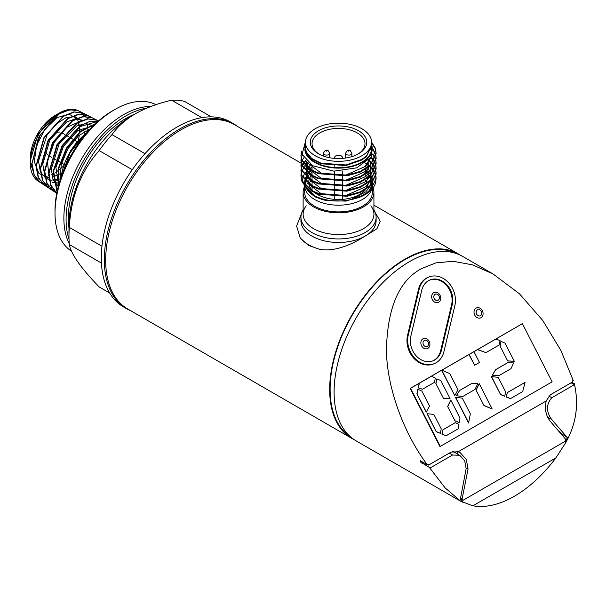 <?xml version="1.0" encoding="UTF-8"?>
<svg xmlns="http://www.w3.org/2000/svg" width="606" height="606" viewBox="0 0 606 606"><rect width="100%" height="100%" fill="white"/><g stroke="black" fill="none" stroke-linecap="round" stroke-linejoin="round"><path stroke-width="0.91" d="M306.212 205.798A35.398 20.437 0 0 0 313.499 228.591A35.398 20.437 0 0 0 358.6 230.969A35.398 20.437 0 0 0 370.842 205.798M376.114 217.236A37.587 21.702 0 0 1 352.912 237.287A37.587 21.702 0 0 1 311.946 232.583A37.587 21.702 0 0 1 300.94 217.236A37.587 21.702 0 0 1 303.129 209.934A37.587 21.702 0 0 0 311.946 232.583A37.587 21.702 0 0 0 358.631 235.575A37.587 21.702 0 0 0 373.925 209.934A37.587 21.702 0 0 1 376.114 217.236L376.114 220.766A37.587 21.702 0 0 1 365.107 236.113C354.055 243.271 335.474 252.323 319.763 249.316A42.602 24.596 180 0 1 308.401 244.627A42.602 24.596 180 0 1 300.281 238.075L296.607 226L301.371 213.956M126.442 308.621A106.815 61.668 -60 0 1 110.065 223.023A106.815 61.668 -60 0 1 179.846 128.896A106.815 61.668 -60 0 0 109.012 226.742A106.815 61.668 -60 0 0 130.684 310.704A106.815 61.668 -60 0 1 126.442 308.621L123.427 306.878A106.815 61.668 -60 0 1 107.057 221.288A106.815 61.668 -60 0 1 176.838 127.162A106.815 61.668 -60 0 1 230.242 121.867L233.257 123.609A106.815 61.668 -60 0 1 237.188 126.237A106.815 61.668 -60 0 0 179.846 128.896A106.815 61.668 -60 0 1 233.257 123.609M342.352 158.401L342.352 157.424A3.818 2.204 0 0 0 341.231 155.871A3.818 2.204 0 0 0 337.065 155.386A3.818 2.204 0 0 0 334.709 157.424L334.709 158.401M342.352 165.408L342.352 165.991M342.352 170.975L342.352 175.672M342.352 176.369L342.352 180.785M342.352 181.482L342.352 185.906M342.352 186.595L342.352 191.019M342.352 191.708L342.352 196.132M342.352 196.829L342.352 199.374M334.709 165.597L334.709 166.18M334.709 171.172L334.709 175.838M334.709 176.535L334.709 180.959M334.709 181.648L334.709 186.072M334.709 186.762L334.709 191.185M334.709 191.882L334.709 196.299M334.709 196.995L334.709 199.374M68.97 227.901A81.439 47.018 -60 0 1 125.889 118.465A81.439 47.018 -60 0 1 134.615 114.193A81.439 47.018 -60 0 0 125.889 118.465A81.439 47.018 -60 0 0 68.97 227.901M69.281 243.779A84.575 48.828 -60 0 1 123.677 114.625A84.575 48.828 -60 0 1 150.909 106.482M112.602 110.792L114.814 109.512A84.575 48.828 -60 0 1 155.931 104.686A84.575 48.828 -60 0 0 114.814 109.512L114.814 109.512A84.575 48.828 -60 0 0 55.017 213.1A84.575 48.828 -60 0 0 71.516 251.195A84.575 48.828 -60 0 1 59.85 183.103A84.575 48.828 -60 0 1 114.814 109.512L112.602 110.792A81.439 47.018 -60 0 0 55.017 210.54L55.017 213.1M109.633 292.986L99.157 286.933C80.856 267.996 70.925 253.861 69.349 244.529A102.997 59.464 -60 0 1 68.97 236.189L68.97 225.5A89.9 51.904 -60 0 1 132.54 115.398L135.418 113.731C145.948 107.853 158.007 103.346 171.604 100.21A102.997 59.464 -60 0 1 184.436 101.353L211.32 116.875M68.97 236.189A102.997 59.464 -60 0 1 69.349 227.417C70.872 197.026 80.81 171.422 99.157 150.591A102.997 59.464 -60 0 1 111.989 134.623L144.993 153.682M99.157 150.591L132.259 169.703M171.604 100.21L201.813 117.647M69.349 227.417L101.952 246.241M69.349 244.529L101.437 263.057M132.54 115.398L135.418 113.731C125.26 119.783 117.45 126.752 111.989 134.623M357.851 154.136A26.467 15.279 0 0 0 364.994 143.698A26.467 15.279 0 0 0 357.245 132.888A26.467 15.279 0 0 0 328.399 129.578A26.467 15.279 0 0 0 312.06 143.698A26.467 15.279 0 0 0 319.203 154.136M318.559 153.78L318.559 153.78A28.24 16.301 180 0 1 318.559 130.722A28.24 16.301 180 0 1 358.494 130.722A28.24 16.301 180 0 1 358.494 153.78A28.24 16.301 180 0 1 318.559 153.78M304.697 186.368A35.398 20.437 0 0 0 303.129 192.375A35.398 20.437 0 0 0 313.499 206.828A35.398 20.437 0 0 0 352.071 211.259A35.398 20.437 0 0 0 373.925 192.375A35.398 20.437 0 0 0 373.046 187.852M372.925 187.557A35.398 20.437 0 0 0 372.357 186.368M303.129 192.375L303.129 214.138A35.398 20.437 0 0 0 313.499 228.591A35.398 20.437 0 0 0 352.071 233.015A35.398 20.437 0 0 0 373.925 214.138L373.925 192.375M314.817 192.716A29.755 17.18 0 0 0 317.483 194.481A29.755 17.18 0 0 0 365.168 189.989M366.213 188.633A29.755 17.18 0 0 0 368.281 182.724M367.85 179.406A29.755 17.18 0 0 0 367.433 178.247M366.259 176.096A29.755 17.18 0 0 0 365.145 174.657M319.476 198.473L315.302 196.905L305.212 186.262M371.713 189.458A33.83 19.528 180 0 1 348.359 204.351A33.83 19.528 180 0 1 314.605 199.472A33.83 19.528 180 0 1 304.697 185.701L304.697 192.375A33.83 19.528 0 0 0 314.605 206.191A33.83 19.528 0 0 0 351.472 210.426A33.83 19.528 0 0 0 372.357 192.375L372.357 188.724M367.69 182.482A33.83 19.528 0 0 0 364.994 180.217M305.477 146.107L304.879 150.129A33.747 19.483 0 0 0 314.665 162.416A33.747 19.483 0 0 0 354.548 165.794A33.747 19.483 0 0 0 371.576 144.698M305.507 141.531L302.046 154.318L312.749 165.749L333.845 171.134L356.586 167.87L371.334 157.106L371.576 143.296M371.576 142.251L371.576 145.273L366.554 155.84L361.896 159.401L345.958 164.961L321.013 163.188L311.62 158.408L306.325 151.939L305.477 147.826L305.477 142.251A33.05 19.081 180 0 1 315.158 128.76A33.05 19.081 180 0 1 351.177 124.624A33.05 19.081 180 0 1 371.576 142.251A33.05 19.081 180 0 1 361.896 155.742A33.05 19.081 180 0 1 325.884 159.878A33.05 19.081 180 0 1 305.477 142.251M305.492 148.228A33.05 19.081 0 0 0 305.477 148.644A33.05 19.081 0 0 0 325.884 166.271A33.05 19.081 0 0 0 361.896 162.135A33.05 19.081 0 0 0 371.576 148.644L371.569 145.561M305.485 148.122L306.325 152.523L311.62 158.992L321.013 163.771L345.958 165.536L361.896 159.984L366.554 156.424L371.576 145.857M301.568 151.644L300.94 155.447L301.902 160.143L311.946 170.15L318.612 173.028L346.98 175.134L360.358 171.331L370.402 164.847L376.114 152.886L375.152 147.826L371.576 142.145M371.576 142.842L375.152 148.515L376.114 153.583L370.402 165.536L360.358 172.028L346.98 175.823L318.612 173.725L311.946 170.847L301.902 160.84L300.94 155.447M301.152 158.348L300.94 160.56L301.902 165.264L311.946 175.27L318.612 178.141L346.98 180.247L360.358 176.452L370.402 169.96L376.114 158.007L375.932 155.795M375.871 155.447L373.44 149.667M373.44 150.356L375.803 155.795M375.871 156.136L376.114 158.696L370.402 170.657L360.358 177.141L346.98 180.936L318.612 178.838L311.946 175.96L301.902 165.953L300.94 160.56M301.152 163.469L300.94 165.673L301.902 170.377L311.946 180.383L318.612 183.262L346.98 185.36L360.358 181.565L370.402 175.073L376.114 163.12L375.932 160.908M375.871 160.56L375.265 158.355M375.137 158.007L372.826 153.901M372.66 154.379L374.993 158.355M375.137 158.696L375.803 160.908M375.871 161.257L376.114 163.809L370.402 175.77L360.358 182.254L346.98 186.057L318.612 183.951L311.946 181.073L301.902 171.066L300.94 165.673M301.152 168.582L300.94 170.794L301.902 175.49L311.946 185.497L318.612 188.375L346.98 190.473L360.358 186.678L370.402 180.194L376.114 168.233L375.932 166.021M375.871 165.68L375.265 163.469M375.137 163.12L374.076 160.916M373.872 160.567L371.289 157.181M371.024 157.59L373.652 160.916M373.872 161.257L374.993 163.469M375.137 163.817L375.803 166.021M375.871 166.37L376.114 168.93L370.402 180.883L360.358 187.375L346.98 191.17L318.612 189.064L311.946 186.194L301.902 176.187L300.94 170.794M301.152 173.695L300.94 175.907L301.902 180.603L311.946 190.61L318.612 193.488L346.98 195.594L360.358 191.791L370.402 185.307L376.114 173.346L375.932 171.142M375.871 170.794L375.265 168.582M375.137 168.241L374.076 166.029M373.872 165.68L372.311 163.469M372.023 163.128L368.993 160.136M368.622 160.522L371.728 163.469M372.023 163.817L373.652 166.029M373.872 166.377L374.993 168.582M375.137 168.93L375.803 171.142M375.871 171.483L376.114 174.043L370.402 185.997L360.358 192.488L346.98 196.283L318.612 194.185L311.946 191.307L301.902 181.3L300.94 175.907M305.477 145.516L304.636 146.425M300.947 155.795L301.614 152.197M304.568 147.197L305.432 146.258M302.28 155.045L301.22 158.007M303.674 157.871L302.083 160.567M301.932 160.908L301.22 163.12M305.772 160.567L303.568 163.128M303.333 163.469L302.083 165.68M301.932 166.029L301.22 168.233M300.947 171.134L301.22 168.93M301.303 168.582L302.083 166.37M302.25 166.029L303.568 163.817M303.826 163.469L306.121 160.923M310.204 157.802L310.59 157.56M308.742 163.203L305.772 165.68M305.432 166.029L303.568 168.241M303.333 168.589L302.083 170.794M301.932 171.142L301.22 173.354M369.668 186.686L365.971 191.723L350.882 199.601C359.184 197.874 365.38 194.746 369.478 190.216L372.47 183.732M372.584 182.898L372.296 178.838M372.152 178.315L370.88 175.301M370.622 174.861L368.645 172.202M368.281 171.801L365.532 169.301M311.492 170.589A33.83 19.528 0 0 0 308.636 173.187M308.265 173.611A33.83 19.528 0 0 0 306.295 176.407M306.045 176.869A33.83 19.528 0 0 0 304.916 180.133M304.81 180.717A33.83 19.528 0 0 0 305.144 185.497M305.5 186.557A33.83 19.528 0 0 0 313.628 195.556M365.107 194.609L346.079 201.101L326.233 200.533A33.83 19.528 0 0 1 314.605 196.147L312.582 194.98C326.929 202.177 342.564 202.949 359.487 197.283A37.587 21.702 0 0 0 365.107 194.609A37.587 21.702 0 0 0 375.796 182.08L375.871 176.604M312.06 166.998L309.514 168.688M309.037 169.051L306.439 171.422L307.787 168.127M306.098 171.801L304.273 174.27M304.038 174.672L302.864 177.391M302.727 177.861L302.379 181.641M302.485 182.527L312.582 194.98M312.06 174.483A29.755 17.18 0 0 0 311.567 175.058M311.196 175.535A29.755 17.18 0 0 0 309.393 178.831M309.204 179.399A29.755 17.18 0 0 0 308.848 183.573M308.977 184.353A29.755 17.18 0 0 0 313.007 191.17M359.487 197.283L370.402 190.42L376.114 178.467L375.932 176.255M375.871 175.907L375.265 173.702M375.137 173.354L374.076 171.142M373.872 170.801L372.311 168.589M372.023 168.241L369.887 166.029M369.501 165.68L365.842 162.938M365.335 163.309L369.092 166.021M369.501 166.37L371.728 168.589M372.023 168.93L373.652 171.142M373.872 171.49L374.993 173.702M375.137 174.043L375.803 176.255M304.879 150.129L305.477 143.508M311.355 180.747A33.83 19.528 0 0 0 308.795 183.057M305.068 185.413L305.295 181.686M305.553 180.808L306.886 178.103M310.302 173.808L312.06 172.263M308.552 175.642L307.34 177.316M307.068 177.778L305.78 181.035M305.666 181.611L305.947 186.307M306.295 187.33L315.529 196.495M370.827 149.485L370.864 149.955M306.219 152.242L306.272 151.803M370.652 158.121L365.971 166.15L345.806 175.096L321.377 173.369L307 162.37L306.659 161.446M369.668 166.226L365.971 171.263L345.806 180.209L321.377 178.49L307 167.491M306.628 166.476L306.424 161.226M369.236 159.87L370.789 164.468M370.849 165.097L370.13 170.225M369.668 171.339L365.971 176.384L345.806 185.322L321.377 183.603L307 172.604M306.628 171.596L306.31 166.885M306.431 166.302L308.015 162.635M367.077 161.946L368.281 163.469M369.789 166.112L370.789 169.589M370.849 170.21L370.13 175.339M369.668 176.452L365.971 181.497L345.806 190.435L321.377 188.716L307 177.717M306.628 176.71L306.31 171.998M308.075 167.665L310.726 164.574M364.994 165.006L366.1 166.029M367.706 167.817L369.562 170.733M369.789 171.225L370.789 174.702M370.849 175.331L370.13 180.452M369.668 181.573L365.971 186.61L345.806 195.556L321.377 193.837L307 182.838M306.628 181.823L306.31 177.119M306.431 176.528L307.787 173.248M308.075 172.778L310.431 169.968M364.994 170.127L367.35 172.498M367.706 172.93L369.562 175.854M369.789 176.338L370.789 179.815M370.849 180.444L370.13 185.565M69.016 239.135A84.575 48.828 -60 0 1 125.889 115.905A84.575 48.828 -60 0 1 146.538 108.232M53.563 134.274A13.158 7.598 -60 0 1 55.017 133.297A13.158 7.598 -60 0 1 60.1 132.108M61.327 132.509A13.158 7.598 -60 0 1 61.592 132.646L64.584 134.38M53.411 173.445A34.951 20.18 -60 0 1 51.639 174.263M49.063 175.179A34.951 20.18 -60 0 1 48.23 175.399M32.429 168.673A34.951 20.18 -60 0 1 55.017 115.504A34.951 20.18 -60 0 1 60.691 112.989M78.439 121.412A34.951 20.18 -60 0 1 78.712 122.245M79.318 124.844A34.951 20.18 -60 0 1 79.591 126.828M79.727 129.214A34.951 20.18 -60 0 1 79.606 132.684M79.341 135.032A34.951 20.18 -60 0 1 78.03 141.153M64.63 164.779A34.951 20.18 -60 0 1 55.601 172.233M47.609 154.818A13.158 7.598 -60 0 1 45.723 148.955M46.927 143.41A13.158 7.598 -60 0 1 49.662 138.35M49.222 177.679L38.935 173.604L34.322 161.741L36.595 145.402L44.988 129.192L56.994 117.678L69.069 114.072L77.666 119.321L80.234 131.873L80.613 131.813M66.198 164.711L81.068 139.85M60.236 179.861L61.183 164.794L67.781 148.879L78.356 135.88L90.279 128.873M58.706 184.989L55.903 167.559L63.433 146.432L77.909 130.381L93.021 126.056M58.32 186.421L53.01 179.474L51.328 168.945L59.138 143.887L76.727 126.033L85.847 123.457L93.233 125.851M58.532 185.618L56.661 185.065M49.253 177.982L47.435 161.681L54.161 142.531L66.88 127.23L80.939 121.109M59.236 183.103L52.343 182.315M49.715 180.944L44.533 174.316L42.768 164.264L49.813 140.084L66.478 122.056L75.417 118.829L82.924 120.276M88.877 129.336L89.052 130.207M60.547 178.914L50.586 180.247M49.541 180.035L48.025 179.565M46.207 178.709L40.367 171.877L38.504 160.991L47.071 134.964L55.881 124.313L65.736 117.829L74.864 116.602L81.605 120.814M84.848 131.191L84.817 134.365M62.857 172.521L52.283 177.316M62.691 172.93L70.114 152.735L83.181 135.82L69.766 153.189L62.365 173.786M82.863 114.201L78.788 110.943L69.766 109.701L59.206 113.867L39.882 135.388L32.027 163.499L34.224 175.028L40.344 182.557L47.851 184.974M85.537 114.655L83.37 113.269L74.28 112.019L63.653 116.216L44.193 137.873L36.277 166.165L38.496 177.778L44.655 185.36L52.154 187.792M90.12 116.981L87.961 115.594L78.81 114.329L68.114 118.549L48.51 140.357L40.534 168.862L42.768 180.55L48.965 188.171L53.722 190.201M94.71 119.314L92.544 117.928L83.325 116.655L72.561 120.897L52.836 142.819L44.791 171.521L47.033 183.3L53.275 190.981L55.54 192.193M98.437 121.011L97.134 120.253L87.984 118.95L77.288 123.071L57.532 144.629L49.048 173.18L50.927 185.141L56.775 193.223L50.699 185.353L48.631 173.437L56.926 144.728L76.72 122.935L87.484 118.738L96.695 120.033L98.384 121.056M98.058 121.344L79.863 126.639L62.554 145.894L53.646 171.081L57.085 191.67M95.233 123.919L80.28 132.093L66.948 148.25L58.88 168.127L58.274 186.603M86.749 132.797L83.181 135.82A42.556 24.573 -60 0 0 61.274 176.77A42.556 24.573 -60 0 1 86.484 133.1M61.668 175.672L70.849 150.205L88.438 130.881M58.055 187.466L58.206 168.612L66.433 147.993L80.265 131.411L95.733 123.45M57.025 191.973L53.131 171.309L62.085 145.652L79.757 126.146L89.438 121.556L98.187 121.23M48.965 188.171L52.889 190.731L46.654 183.057L44.412 171.301L52.449 142.63L72.182 120.7L82.946 116.45L92.157 117.723L87.961 115.594M44.655 185.36L48.616 187.943L42.42 180.323L40.201 168.627L48.177 140.168L67.758 118.382L78.454 114.163L87.612 115.42L89.93 116.928M40.344 182.557L44.352 185.163L38.201 177.596L35.981 165.983L43.92 137.668L63.372 116.049L73.985 111.86L83.075 113.117L78.788 110.943M38.08 181.08L40.087 182.383L34.148 175.255L31.792 164.385L38.443 137.486L56.32 115.526L66.584 110.216L75.848 109.807A40.564 23.422 120 0 0 58.979 113.216A40.564 23.422 120 0 0 30.3 162.893A40.564 23.422 120 0 0 38.08 181.08A40.564 23.422 120 0 0 41.587 182.709A40.564 23.422 120 0 1 30.3 162.893A40.564 23.422 120 0 1 58.979 113.216A40.564 23.422 120 0 1 84.522 116.511M60.085 178.785A40.564 23.422 120 0 0 60.721 178.384A40.564 23.422 120 0 1 60.085 178.785A40.564 23.422 120 0 0 60.721 178.384M87.612 131.813A40.564 23.422 120 0 0 87.665 129.805A40.564 23.422 120 0 1 87.612 131.813A40.564 23.422 120 0 0 87.665 129.805M87.552 126.965A40.564 23.422 120 0 0 87.476 126.116A40.564 23.422 120 0 1 87.552 126.965A40.564 23.422 120 0 0 87.347 125.071M75.848 109.807L77.113 110.239M34.08 174.687L30.3 160.666L37.913 134.441L56.313 114.754L62.297 112.14M300.94 217.236L300.94 220.766A37.587 21.702 0 0 0 311.946 236.113A37.587 21.702 0 0 0 365.107 236.113L376.993 228.682L380.22 221.243L375.228 212.547M476.096 308.121A5.393 4.386 68.6 0 0 474.733 315.112A5.393 4.386 68.6 0 0 481.005 317.703A5.393 4.386 68.6 0 0 482.361 310.711A5.393 4.386 68.6 0 0 476.096 308.121M433.737 292.645A5.393 4.386 68.6 0 0 432.381 299.637A5.393 4.386 68.6 0 0 438.646 302.227A5.393 4.386 68.6 0 0 440.009 295.236A5.393 4.386 68.6 0 0 433.737 292.645M422.943 338.815A5.393 4.386 68.6 0 0 421.579 345.806A5.393 4.386 68.6 0 0 427.844 348.389A5.393 4.386 68.6 0 0 429.207 341.398A5.393 4.386 68.6 0 0 422.943 338.815M443.925 351.624A21.93 17.832 -111.4 0 1 436.07 362.789A21.93 17.832 -111.4 0 1 434.101 363.736A21.93 17.832 -111.4 0 1 414.375 357.782A21.93 17.832 -111.4 0 1 408.277 335.02L419.2 289.077A21.93 17.832 -111.4 0 1 429.025 276.965A21.93 17.832 -111.4 0 1 448.751 282.926A21.93 17.832 -111.4 0 1 454.848 305.689L443.925 351.624M432.601 360.956A18.794 15.286 68.6 0 0 433.934 360.29A18.794 15.286 68.6 0 0 440.668 350.715L451.584 304.78A18.794 15.286 68.6 0 0 446.516 285.441A18.794 15.286 68.6 0 0 429.813 280.025M410.83 336.209A18.794 15.286 68.6 0 0 416.049 355.714A18.794 15.286 68.6 0 0 432.957 360.82A18.794 15.286 68.6 0 0 434.646 360.009A18.794 15.286 68.6 0 0 441.38 350.442L452.296 304.5A18.794 15.286 68.6 0 0 447.077 284.987A18.794 15.286 68.6 0 0 430.169 279.881A18.794 15.286 68.6 0 0 421.746 290.266L410.83 336.209M460.393 255.217A106.504 61.486 120 0 0 458.227 253.853A106.504 61.486 120 0 0 404.975 259.133A106.504 61.486 120 0 0 335.398 352.98A106.504 61.486 120 0 0 351.722 438.32L127.737 309.007A106.504 61.486 -60 0 1 111.413 223.667A106.504 61.486 -60 0 1 180.989 129.813A106.504 61.486 -60 0 1 234.242 124.541L301.091 163.135M456.348 253.55A105.876 61.13 120 0 0 404.975 259.641A105.876 61.13 120 0 0 336.232 351.541A105.876 61.13 120 0 0 350.518 436.85M427.291 464.726L420.329 460.704L420.943 462.56L422.693 463.567A106.504 61.486 -60 0 1 422.624 463.31L425.435 464.938A106.504 61.486 120 0 0 425.51 465.196L429.321 467.393L445.145 487.898L460.727 501.253L356.154 440.88A106.504 61.486 -60 0 1 339.83 355.54A106.504 61.486 -60 0 1 409.406 261.686A106.504 61.486 -60 0 1 462.658 256.414L493.216 274.056L519.531 293.887L542.779 320.513L560.914 350.503L573.238 380.462L572.549 380.863L572.662 381.909L550.324 394.809L546.203 400.952L458.174 451.773L451.084 452.099L428.745 464.999L427.98 464.325L427.291 464.726C406.149 436.759 387.264 391.734 386.408 350.685C387.295 307.977 398.983 280.631 421.458 268.647L435.896 262.868L453.129 261.284L472.566 264.852L493.216 274.056M472.93 505.79A106.504 61.486 120 0 0 514.396 496.223A106.504 61.486 120 0 0 555.853 457.916L472.93 505.79L460.727 501.253M300.281 238.075L308.401 245.422L319.763 249.316M351.722 438.32A106.504 61.486 120 0 0 353.987 439.524M419.367 383.212L431.464 376.228L435.26 378.053L434.57 382.28L422.465 389.272L418.405 387.787L419.367 383.212L410.535 388.279L440.289 446.41L552.142 381.825L522.387 323.702L441.827 370.145M441.6 370.274L410.171 388.423L439.926 446.546L440.289 446.41M431.464 376.228L441.713 370.092L449.758 373.599L458 389.703L454.78 395.635L441.63 370.327M469.135 354.472L473.96 351.692L479.475 362.464L474.649 365.244L469.135 354.472L441.895 370.175M473.96 351.692L522.387 323.702M507.684 360.971L499.995 345.95L500.957 341.337L504.987 343.102L514.289 361.274L507.684 360.971L499.995 345.95M495.95 338.996L500.086 340.625L499.049 345.056L485.906 352.639L477.543 349.586M474.649 365.244L468.968 354.54M422.465 389.272L418.238 387.855L419.193 383.28M498.685 375.758L492.322 375.19L495.587 369.698L507.692 362.706L513.638 362.918L510.964 368.698L498.685 375.758M510.403 398.642L506.268 397.013L507.305 392.582L525.084 382.356L522.683 391.59L510.403 398.642M500.586 394.597L491.352 376.561L498.208 377.349L505.578 391.749L504.768 396.263L500.586 394.597L491.519 376.493M462.772 396.491L456.31 395.748L459.666 390.438L471.945 383.378L477.717 383.659L475.043 389.438L462.772 396.491M483.982 405.588L476.058 390.105L479.187 383.613L492.186 408.989L483.982 405.588L476.058 390.105M468.589 423.003L455.432 397.294L462.31 398.127L470.347 413.822L468.589 423.003M443.471 398.354L435.843 383.454L436.828 378.871L440.835 380.598L450.069 398.627L443.471 398.354L435.843 383.454M455.015 420.905L447.645 406.505L450.781 400.013L460.015 418.057L459.197 422.571L455.015 420.905L447.645 406.505M426.2 412.103L416.898 393.923L417.86 389.31L421.89 391.075L429.578 406.096L426.2 412.103M446.077 435.782L441.941 434.154L442.971 429.73L455.242 422.67L458.962 424.359L458.348 428.73L446.077 435.782M436.229 431.699L426.995 413.656L433.858 414.443L441.229 428.843L440.41 433.358L436.229 431.699L427.169 413.595M440.41 433.358L436.403 431.631M434.101 363.736L433.388 364.017A21.93 17.832 -111.4 0 1 413.663 358.063A21.93 17.832 -111.4 0 1 407.565 335.3L418.488 289.357A21.93 17.832 -111.4 0 1 428.313 277.245L429.025 276.965M565.027 441.145L565.898 441.653L564.868 441.501L463.135 500.238L460.477 498.761M565.527 439.092L550.399 421.481C545.855 415.716 544.453 408.876 546.203 400.952M565.678 439.176L564.921 441.471L463.135 500.238L462.204 501.518L462.954 502.45L460.333 499.253L466.143 468.68L464.696 460.825L459.78 455.348L452.576 455.008L430.018 468.029L429.321 467.393M562.277 435.01L562.11 434.002L567.269 437.517L565.307 443.357L555.853 457.916M460.658 498.14L463.082 500.261M462.052 499.011L460.583 498.412M428.631 464.938L427.389 464.666M428.253 465.158L427.578 464.552M428.745 464.999L427.775 464.446M422.238 461.81L423.208 462.969M466.188 467.953L468.052 469.029L466.302 459.424L460.212 452.705L458.174 451.773M457.984 454.318A13.779 7.954 120 0 0 456.894 451.387M468.052 469.029L462.105 498.973M427.427 464.688L426.033 465.499M459.78 455.348L454.023 452.031A11.279 6.507 120 0 0 452.379 451.523M425.435 464.938L426.548 464.294M571.11 382.81L574.367 384.689L551.808 397.718C546.135 404.346 546.051 411.557 551.566 419.36L567.269 437.517M559.353 431.502L562.11 434.002M565.3 443.357C576.109 424.632 579.116 404.74 574.314 383.681L571.95 382.318M574.314 383.681L574.367 384.689M422.624 463.31L423.73 462.673M446.243 435.722L441.941 434.154M442.107 434.085L442.971 429.73M443.137 429.662L455.242 422.67M426.366 412.035L416.898 393.923M417.064 393.862L417.86 389.31M459.197 422.571L455.189 420.837M447.811 406.437L450.781 400.013M450.069 398.627L443.645 398.286M436.009 383.386L436.828 378.871M468.764 422.935L455.598 397.233M492.186 408.989L484.156 405.52M476.225 390.037L479.187 383.613M462.939 396.43L456.31 395.748M456.485 395.688L459.666 390.438M459.84 390.37L471.945 383.378M454.78 395.635L441.713 370.092M504.768 396.263L500.753 394.529M510.578 398.574L506.268 397.013M506.442 396.945L507.305 392.582M507.472 392.521L525.084 382.356M498.859 375.69L492.322 375.19M492.496 375.129L495.587 369.698M495.753 369.63L507.858 362.646M485.906 352.639L477.717 349.526M514.289 361.274L507.851 360.903M500.162 345.882L500.957 341.337M78.712 110.906A40.564 23.422 120 0 0 36.155 139.456A40.564 23.422 120 0 0 44.185 183.247M56.744 180.641A40.564 23.422 120 0 0 57.562 180.224M329.679 157.734L329.679 153.295A3.136 1.81 180 0 1 327.748 154.962A3.136 1.81 180 0 1 324.331 154.568A3.136 1.81 180 0 1 323.415 153.295L323.415 156.022M326.316 151.136L326.778 150.871L326.316 151.136M351.866 156.621L351.866 153.295A3.136 1.81 180 0 1 349.935 154.962A3.136 1.81 180 0 1 346.518 154.568A3.136 1.81 180 0 1 345.602 153.295L345.602 158.037M348.503 151.136L348.965 150.871L348.503 151.136M372.258 183.997L372.357 185.656A33.83 19.528 180 0 1 371.91 188.837M477.467 309.795A3.325 2.704 68.6 0 0 476.627 314.097A3.325 2.704 68.6 0 0 480.482 315.696A3.325 2.704 68.6 0 0 481.323 311.386A3.325 2.704 68.6 0 0 477.467 309.795M435.108 294.319A3.325 2.704 68.6 0 0 434.267 298.622A3.325 2.704 68.6 0 0 438.13 300.22A3.325 2.704 68.6 0 0 438.964 295.91A3.325 2.704 68.6 0 0 435.108 294.319M424.306 340.489A3.325 2.704 68.6 0 0 423.465 344.791A3.325 2.704 68.6 0 0 427.328 346.382A3.325 2.704 68.6 0 0 428.162 342.079A3.325 2.704 68.6 0 0 424.306 340.489M449.319 453.129L452.576 455.008M547.544 417.034L551.566 419.36M548.801 395.983L551.808 397.718M452.296 304.5L451.584 304.78M441.38 350.442L440.668 350.715M419.2 289.077L418.488 289.357M408.277 335.02L407.565 335.3M329.679 153.295L328.179 150.727C326.513 149.326 324.922 150.174 323.415 153.295M351.866 153.295L350.366 150.727C348.7 149.326 347.109 150.174 345.602 153.295M312.06 190.186L312.06 186.254M312.06 185.557L312.06 181.133M312.06 180.444L312.06 176.02M312.06 175.331L312.06 170.907M312.06 170.21L312.06 165.37M312.06 159.31L312.06 158.734M372.175 183.406L371.213 180.065M371.008 179.588L369.342 176.732M369.031 176.308L366.653 173.68M366.221 173.286L364.994 172.263M372.357 185.656L372.357 188.299M376.114 152.886L376.114 153.583M376.114 158.007L376.114 158.696M376.114 163.12L376.114 163.809M376.114 168.233L376.114 168.93M376.114 173.346L376.114 174.043M376.114 178.467L376.114 179.156M304.712 185.019L305.379 181.323M364.994 157.802L364.994 157.219M78.992 142.698L78.591 142.463M77.47 141.819L74.273 139.971M73.205 139.35L69.963 137.479M68.895 136.865L65.645 134.986M64.66 164.802L57.328 160.567M56.176 159.901L53.017 158.083M51.874 157.416L48.707 155.59M53.275 190.981L56.767 193.253M83.37 113.269L87.612 115.42M92.544 117.928L96.695 120.033M97.134 120.253L98.513 120.95M30.3 160.666L30.3 162.893M56.313 114.754L58.979 113.216M301.349 163.287L302.886 164.173M303.205 164.355L304.666 165.196M306.189 166.082L312.06 169.468M373.925 205.184L458.227 253.853"/></g></svg>
